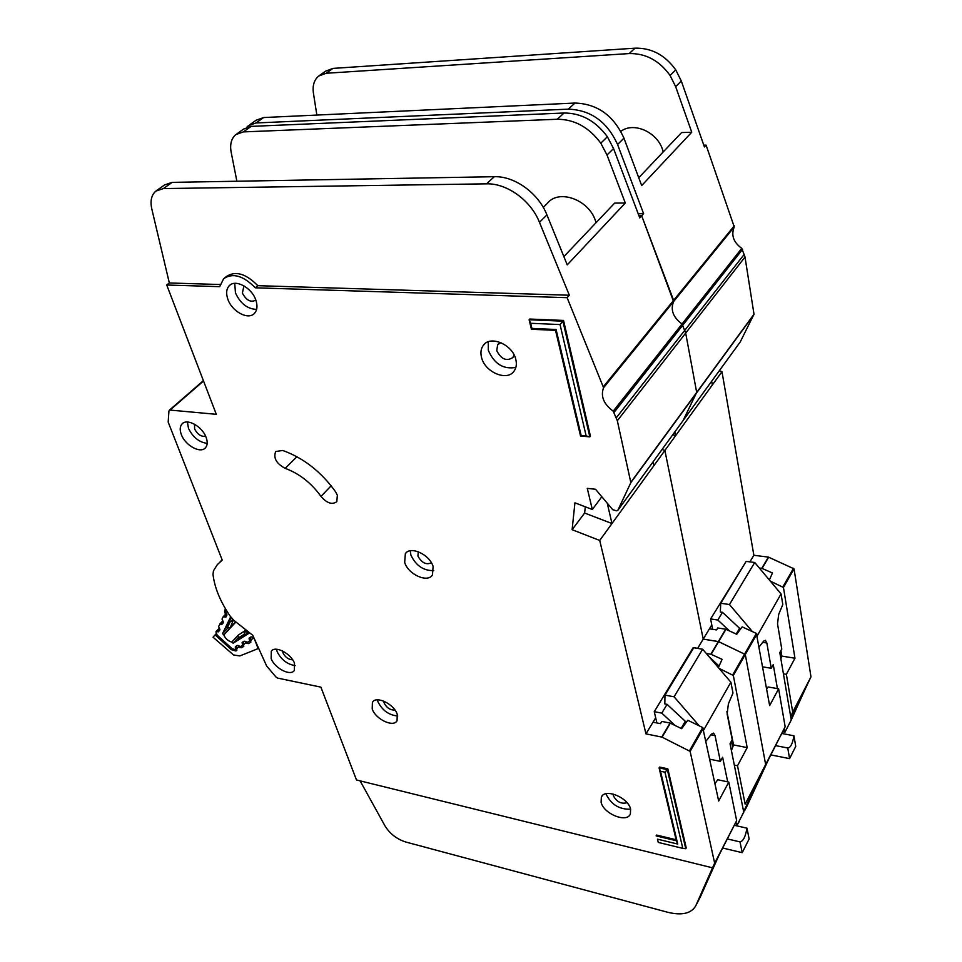 <?xml version="1.0" encoding="UTF-8"?>
<svg xmlns="http://www.w3.org/2000/svg" width="962" height="962" viewBox="0 0 962 962"><rect width="100%" height="100%" fill="white"/><g stroke="black" fill="none" stroke-linecap="round" stroke-linejoin="round"><path stroke-width="1.44" d="M712.662 629.316L710.605 618.939L745.61 562.289M782.815 731.733L784.98 732.142L791.257 719.973L779.821 652.633L781.769 649.061L777.524 623.881L778.691 614.357L782.803 604.557L781.048 593.927L757.238 635.822M781.914 733.489L793.939 735.786C792.568 743.794 790.499 747.871 787.734 747.991L775.637 745.622M766.798 576.911L768.674 579.148M752.368 631.577L729.473 604.533L720.742 603.258L720.322 611.988L722.486 612.301L717.832 620.033L710.605 618.939M729.521 630.94L717.832 620.033M762.758 666.858L771.271 668.277L766.846 642.989L765.403 640.295L763.636 641.161L759.186 646.789M784.98 732.142L784.343 728.499M777.416 688.612L773.256 664.634L771.271 668.277M793.939 735.786L795.742 746.392L789.574 758.633L770.851 754.893M789.574 758.633L787.734 747.991M781.048 593.927L754.713 562.481L746.163 561.387L720.742 603.258M736.207 634.054L739.574 628.27L722.486 612.301M739.574 628.27L739.886 629.954M754.713 562.481L729.473 604.533M740.247 341.943L754.004 314.213L745.009 257.034L741.762 248.34C733.417 242.28 730.916 235.137 734.259 226.924L706.096 145.142L704.424 146.97L681.3 81.024L675.745 69.889C665.067 55.038 651.502 47.799 635.076 48.172L332.996 68.398L325.565 71.176L319.745 75.289M683.152 420.478L696.692 392.424L685.69 333.08L682.046 323.978C673.147 317.448 670.322 309.98 673.58 301.563L641.702 215.813L638.984 215.813L641.702 215.813L639.778 217.917L613.54 148.533L607.371 136.748C595.706 120.947 581.264 113.035 564.069 113.011L251.178 126.383L243.639 129.064L236.892 133.838M744.961 810.124L765.644 764.525L745.297 654.473L718.65 641.642L703.21 639.117L664.886 450.469L662.072 449.458L664.886 450.469L599.723 540.452L572.113 529.701L574.927 502.837L592.315 509.487L587.277 488.371L595.514 489.261L612.722 509.68L616.594 510.822L617.857 510.257L630.844 482.635L617.327 420.707L613.203 411.171C603.667 404.1 600.444 396.272 603.559 387.698L567.111 297.679L255.255 287.806C243.29 275.613 232.756 272.583 223.653 278.715L219.697 286.676L166.727 285.005L216.306 414.309L170.058 410.077L168.939 410.99L168.17 422.053L222.246 560.125L217.376 564.574L213.456 570.803L212.999 574.326C214.598 587.794 220.346 601.767 230.243 616.233L233.79 620.31L252.741 635.269L266.63 665.957L275.914 676.959L277.681 678.102L320.887 687.133L356.481 779.966L712.505 867.82L714.658 863.167L690.127 751.382L662.048 737.145L645.959 733.874L599.723 540.452M249.531 124.904L256.12 120.238L263.648 117.544L574.963 103.054C597.378 103.812 613.708 115.512 623.941 138.167L641.678 185.582L691.75 132.227L675.661 86.64L670.057 75.445C659.295 60.522 645.67 53.235 629.16 53.571L326.13 73.268L318.687 76.034C314.153 79.906 312.385 85.57 313.408 93.025L316.859 115.067M638.744 177.73L681.601 132.564L691.75 132.227M620.827 131.337C634.379 121.092 659.198 133.057 663.179 151.972M769.372 579.978L772.462 572.967L762.048 568.41L759.379 568.049M791.125 719.251L810.966 676.827L794.047 568.843L768.422 557.106L753.871 555.278L749.891 561.868M711.784 624.927L709.439 628.811L716.594 629.93L717.76 627.982L725.685 629.208L736.712 634.283L742.159 626.863L756.372 633.429L769.648 705.591L778.619 688.816L785.16 726.755L768.975 758.537L745.983 808.284M803.691 691.353L790.668 716.546M766.678 688.84L768.037 686.976L778.619 688.816M780.867 658.778L781.841 656.096L780.916 650.625M781.841 656.096L794.961 658.224L783.453 587.457L770.406 581.216M783.417 673.821L786.363 674.326L794.961 658.224M786.363 674.326L792.712 712.157L790.668 716.51M810.966 676.827L792.712 712.157M785.16 726.755L745.141 804.184L762.217 771.897L741.834 815.884M706.096 145.142L703.811 145.202M753.871 555.278L721.969 371.669L719.287 370.779M709.439 628.811L697.666 648.292M721.969 371.669L664.886 450.469L703.21 639.117L718.361 641.546L710.858 654.208L706.324 653.511M672.799 434.716L675.589 435.714L712.337 384.956L711.676 381.241M638.191 213.72L643.614 213.708L617.568 144.516C607.214 121.753 590.788 109.969 568.289 109.151L256 122.968L248.473 125.649L246.777 127.273M643.614 213.708L641.702 215.813L673.616 300.36L603.559 386.459M807.515 683.934L791.245 719.961M791.173 720.117L787.361 727.512M803.811 691.377L807.647 683.958L803.811 691.377M674.831 431.914L675.589 435.714M372.21 708.946C375.433 719.155 393.35 727.765 397.053 720.766L397.246 714.297C394.131 704.04 376.106 695.382 372.414 702.284L372.21 708.946M397.715 715.993C388.888 715.151 382.299 710.401 377.934 701.731L377.417 699.843M601.106 802.284C603.535 813.864 627.008 823.352 630.375 813.972L630.603 809.114C628.306 797.462 604.689 787.938 601.346 797.185L601.106 802.284M630.627 809.198C619.336 809.607 611.159 804.569 606.072 794.095L605.988 793.758M404.677 562.361C408.02 574.338 427.609 583.273 432.455 574.927L433.104 566.57C429.894 554.569 410.221 545.538 405.351 553.727L404.677 562.361M433.73 570.598C423.545 570.851 415.933 565.68 410.894 555.086L410.233 550.769M181.397 434.728C185.341 445.514 200.493 453.836 205.411 447.835C207.551 445.382 207.768 441.847 206.072 437.265C202.248 426.455 187.013 418.025 182.071 423.905C179.846 426.419 179.617 430.026 181.397 434.728M207.191 443.386C199.134 442.316 192.905 437.313 188.504 428.379L187.374 422.017M271.152 658.573C274.627 668.313 290.596 676.526 294.348 670.442L294.492 663.263C291.101 653.511 275.036 645.213 271.296 651.226L271.152 658.573M295.166 665.62C287.277 664.357 281.289 659.752 277.2 651.779L276.467 649.242M481.541 357.443C484.872 372.294 507.251 381.734 514.129 371.031C516.341 367.869 516.895 363.997 515.788 359.415C512.674 344.552 490.271 334.956 483.321 345.346C480.916 348.629 480.327 352.657 481.541 357.443M515.86 367.412C503.33 369.612 494.143 363.889 488.299 350.228L488.275 341.775M227.826 299.158C231.866 311.484 248.148 320.322 254.341 313.468C257.227 310.365 257.732 305.94 255.88 300.204C251.984 287.878 235.654 278.884 229.437 285.558C226.383 288.732 225.854 293.266 227.826 299.158M256.601 309.403C247.354 309.006 240.308 303.487 235.462 292.869L234.74 283.357M337.337 495.214L335.57 491.774C321.236 471.825 303.631 458.056 282.768 450.469L275.697 451.527C273.208 457.972 276.359 463.588 285.161 468.35C299.302 473.569 311.243 482.912 320.983 496.404C326.912 503.246 332.191 505.002 336.82 501.647L337.337 495.214M683.104 420.526L696.692 392.424L685.69 333.08L682.046 323.978C673.147 317.448 670.322 309.98 673.58 301.563L673.616 300.36L734.331 225.757M394.973 710.016C390.38 710.281 386.772 707.948 384.127 703.03L383.802 701.142M255.808 300.012L255.579 300.252C250.613 302.645 246.224 300.264 242.388 293.109L243.927 285.834M514.021 354.81L512.95 357.479C506.625 361.58 501.226 359.319 496.753 350.697L497.643 344.721L500.949 342.664M292.676 659.824C288.564 659.619 285.329 657.311 282.972 652.921L282.551 650.961M205.615 436.183C201.274 436.928 197.607 434.523 194.613 428.98L194.516 424.206M431.409 562.782C426.238 565.127 421.753 562.89 417.917 556.096L418.266 551.815M627.032 802.693C621.368 804.268 616.798 801.959 613.347 795.766L613.239 794.059M667.832 768.818L659.571 767.063L659.09 767.892L667.351 769.648L667.832 768.818L686.231 847.919L685.774 848.749L667.351 769.648L664.958 772.197L660.509 771.247L677.717 844.047L657.467 839.165L658.273 842.423L682.804 848.364L664.958 772.197M676.094 839.742L656.577 835.064L656.108 835.894L676.334 840.74L659.09 767.892L660.509 771.247M560.04 324.555L530.663 323.292L531.914 328.415L556.084 329.497L581.156 435.521L586.159 435.954L560.04 324.555L562.878 321.152L589.826 436.856L590.427 436.099L563.528 320.43L529.749 319.047L529.1 319.757L562.878 321.152L563.528 320.43M156.878 190.38L164.586 184.932L172.174 182.371L494.288 176.707C514.682 175.95 538.467 193.158 546.921 214.887L567.231 264.875L625.3 203.018L607.01 155.026L600.793 143.182C589.021 127.297 574.506 119.312 557.238 119.252L243.374 131.902L235.834 134.584C231.337 138.468 229.774 144.288 231.133 152.032L236.88 181.229M563.876 256.613L614.67 203.09L625.3 203.018M543.277 207.419L547.029 203.716C558.706 188.035 590.716 200.252 595.995 222.763M655.687 717.784L653.018 722.185L660.473 723.652L661.796 721.428L670.057 723.039L681.661 728.691L687.77 720.249L702.729 727.549L718.674 801.021L728.787 782.082L736.651 820.61L718.77 855.699L700.564 896.452L695.875 905.567L712.505 867.82M714.994 783.585L717.76 779.737L728.787 782.082M731.409 750.564L733.537 744.913L726.899 711.579M733.537 744.913L747.197 747.63L733.333 675.48L718.999 668.325M734.319 765.091L737.517 765.752L747.197 747.63M737.517 765.752L745.141 804.184M718.386 667.604L722.101 659.331L710.858 654.208M762.084 771.861L765.644 764.525L745.297 654.473L718.361 641.546L725.685 629.208M736.651 820.61L714.658 863.167M224.88 277.729L226.238 276.635C235.341 270.502 245.875 273.521 257.804 285.678L569.336 295.226L539.478 222.318C530.904 200.469 506.95 183.129 486.495 183.838L163.42 188.564L155.832 191.113C151.407 194.997 150.06 200.938 151.792 208.922L169.336 282.972L166.727 285.005M169.336 282.972L220.166 284.524M653.018 722.197L645.959 733.874M572.113 529.701L584.619 513.035L611.976 523.532L653.944 465.584L653.138 461.748M601.827 496.753L592.315 509.487M569.336 295.226L567.111 297.679M257.804 285.678L255.255 287.806M360.113 780.867L385.028 825.961C389.887 833.765 396.777 839.104 405.687 841.99L667.724 912.277C682.082 915.728 691.462 913.491 695.875 905.567M737.241 824.795L739.225 821.68M743.686 811.784L757.791 780.182M757.924 780.206L762.217 771.897L757.924 780.206M584.619 513.035L585.305 506.806M607.25 503.186L611.976 523.532M658.273 842.423L657.467 839.165M586.159 435.954L589.826 436.856L580.543 436.051L555.531 330.351L531.433 329.269L529.1 319.757L530.663 323.292M580.543 436.051L581.156 435.521M531.914 328.415L531.433 329.269M555.531 330.351L556.084 329.497M682.804 848.364L685.774 848.749M676.334 840.74L677.717 844.047M656.89 722.943L654.256 711.676L693.205 647.558L700.661 648.881M722.727 848.027L742.219 852.669L749.133 838.936L746.969 828.186L734.463 825.324L736.712 825.841L743.758 812.156L730.038 743.71L732.238 739.694L727.128 714.044L728.378 703.907L732.984 693.061L730.879 682.202L703.703 730.014M746.969 828.186C745.49 836.748 743.169 841.317 740.006 841.894L727.416 838.948M731.385 741.245L732.671 747.197M709.078 656.721L718.073 665.115L718.518 667.315M699.23 725.841L674.073 696.789L664.982 695.117L664.814 703.931L667.063 704.352L661.796 713.119L654.256 711.676M675.12 725.48L661.796 713.119M709.86 759.21L720.382 761.375L715.055 735.629L713.612 733.092L711.351 734.198L706.036 741.101M736.712 825.841L735.942 822.125M727.681 781.853L722.63 757.262L720.382 761.375M742.219 852.669L740.006 841.894M730.879 682.202L702.645 649.206L693.734 647.751L664.982 695.117M717.339 666.377L718.073 665.115M681.12 728.426L685.293 721.284L667.063 704.352M685.293 721.284L685.702 723.111M702.645 649.206L674.073 696.789M238.191 635.221L231.746 642.087C227.982 640.957 225.336 638.552 223.821 634.908L235.774 622.125M236.207 646.091L237.133 648.472L235.858 648.737L235.389 646.596L237.277 645.442L240.704 646.5L242.592 645.334L242.111 642.436L244.144 641.185L247.607 642.231L249.639 640.945L249.074 638.131L251.106 636.832L253.944 637.926M246.332 630.771L249.35 633.056L233.105 643.241L231.746 642.087M223.821 634.908L222.547 633.657L230.664 616.822M223.076 623.123L221.657 624.627L223.424 622.39L222.018 619.035L223.04 616.895L226.01 617.003L226.984 614.946L225.565 611.555L226.262 610.088M221.657 624.627L220.286 624.182L223.076 621.236M219.613 630.399L218.182 631.914L219.937 629.713L218.518 626.394L220.286 624.182M218.182 631.914L216.811 631.469L219.576 628.547M235.858 648.737L235.558 649.675L232.203 648.749L217.196 635.136L215.921 631.878L216.811 631.469M238.227 637.698L233.105 643.241M248.509 632.443L238.841 639.141M226.07 627.537L231.301 617.64M222.547 633.657L227.778 628.078M248.064 632.924L245.286 631.385L244.3 634.235L244.276 631.264L238.372 634.992L238.756 637.722L237.963 636.267M229.413 620.249L230.303 621.548L233.069 620.31L231.253 617.676M229.028 628.114L226.13 627.056M229.978 627.825L235.57 621.945L230.231 627.609L227.441 627.464L230.303 621.548L234.031 620.538M225.385 608.645L224.567 611.447L225.505 614.297M258.562 648.123L258.117 648.616L254.425 638.972M250.373 637.289L250.974 639.754L253.8 638.071L254.389 639.008M237.133 648.472L235.967 650.997L231.301 649.663L215.127 634.872L213.035 637.205L233.525 654.942L239.791 655.952L258.117 648.616M216.161 633.742L215.127 634.872M238.684 645.803L238.528 647.137L236.965 648.063L236.183 646.584M243.218 641.738L243.783 646.38L241.474 647.751L238.961 647.39L238.023 645.454M245.683 641.606L245.502 643.001L243.915 643.939L243.133 642.436M250.276 637.349L250.829 642.219L248.485 643.602L245.947 643.241L244.997 641.233M250.829 642.219L250.18 638.227M766.846 642.989L762.71 642.339M734.259 226.924L603.559 387.698M768.422 557.106L761.76 568.338M793.53 568.241L782.912 586.844M768.698 557.178L762.048 568.41M756.926 634.054L733.333 675.48M756.372 633.429L732.767 674.843M725.961 629.292L711.146 654.292M768.975 758.537L764.754 766.714M794.047 568.843L783.453 587.457M740.451 341.654L617.857 510.257M753.943 314.586L630.844 482.635M754.004 314.213L630.88 482.239M745.009 257.034L617.327 420.707M744.299 254.269L616.377 417.688M742.58 249.326L614.165 412.289M741.762 248.34L613.203 411.171M675.661 86.64L681.3 81.024M623.941 138.167L617.568 144.516M263.648 117.544L256 122.968M574.963 103.054L568.289 109.151M670.057 75.445L675.745 69.889M629.16 53.571L635.076 48.172M326.13 73.268L332.996 68.398M703.318 728.21L690.127 751.382M702.729 727.549L689.513 750.721M670.346 723.147L662.048 737.145M203.535 381L170.058 410.077M718.77 855.699L713.996 864.91M670.057 723.039L661.748 737.048M607.01 155.026L613.54 148.533M546.921 214.887L539.478 222.318M172.174 182.371L163.42 188.564M494.288 176.707L486.495 183.838M600.793 143.182L607.371 136.748M557.238 119.252L564.069 113.011M243.374 131.902L251.178 126.383M331.156 485.81L320.983 496.404M296.909 456.722L285.161 468.35M715.055 735.629L710.882 734.812M235.293 647.414L236.003 646.632M250.096 637.746L249.062 638.864M242.111 643.181L242.977 642.243M239.297 638.984L238.756 637.722L244.3 634.235L245.659 634.992M245.382 630.062L244.276 631.264L246.044 630.555M233.405 619.949L230.183 627.693L226.01 627.525M216.197 631.481L219.312 628.174M238.263 635.088L238.853 639.153M225.192 617.207L226.635 615.692M250.324 639.477L249.639 640.223M223.797 616.774L226.635 613.78M223.088 616.846L226.371 613.383L223.172 616.786M219.661 624.194L222.811 620.851L219.576 624.254M243.338 643.806L242.689 644.504M215.308 635.064L216.378 634.126M231.301 649.663L232.07 648.628M235.967 650.997L235.365 649.771M236.844 650.48L236.291 648.28M236.075 646.175L236.351 647.691M238.961 647.39L239.346 646.163M241.474 647.751L240.837 646.416M243.783 646.38L243.35 643.855M244.083 644.348L243.302 643.554M245.947 643.241L246.356 641.979M248.485 643.602L247.835 642.087M251.142 640.163L250.348 639.357M740.415 341.714L617.82 510.317M222.114 559.788L220.154 561.76M498.364 343.951L497.643 344.721M203.391 380.651L169.3 410.257M230.267 284.872L229.437 285.558M484.776 343.819L483.321 345.346M182.684 423.364L182.071 423.905M406.168 552.777L405.351 553.727M601.971 796.163L601.346 797.185M372.943 701.611L372.414 702.284M216.113 631.541L219.3 628.162M243.097 641.81L243.422 644.095"/></g></svg>
